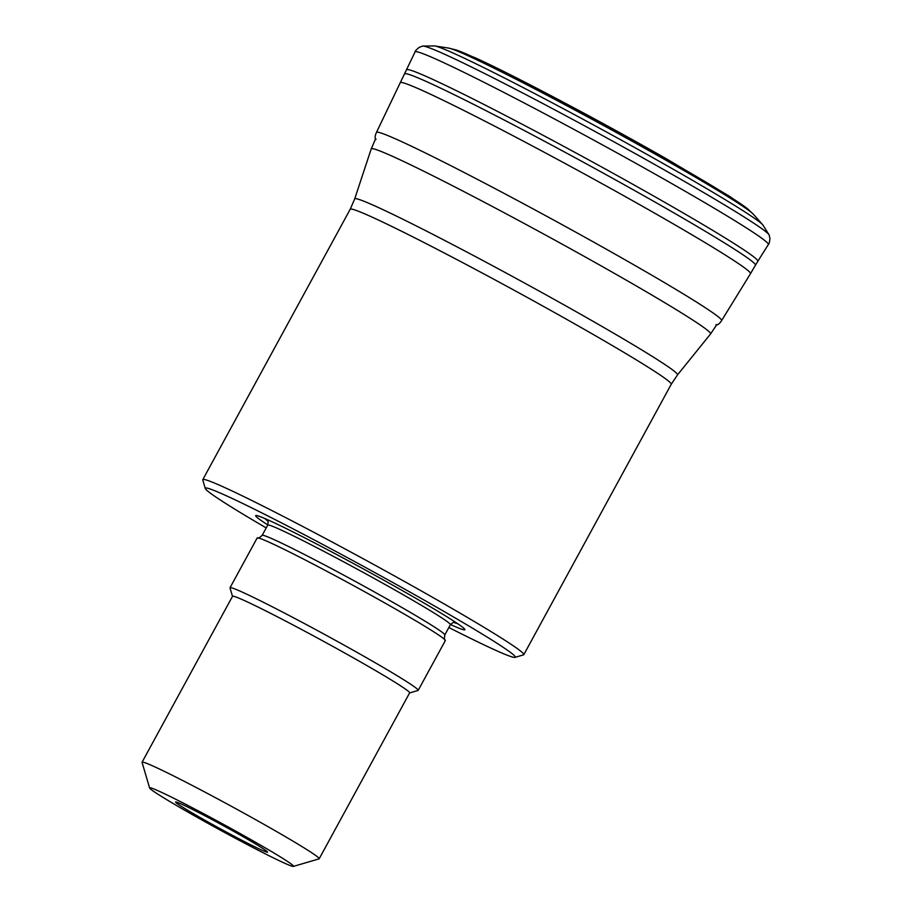 <?xml version="1.0" encoding="UTF-8"?>
<svg xmlns="http://www.w3.org/2000/svg" width="912" height="912" viewBox="0 0 912 912"><rect width="100%" height="100%" fill="white"/><g stroke="black" fill="none" stroke-linecap="round" stroke-linejoin="round"><path stroke-width="1.37" d="M448.43 48.051L456.091 49.943A169.906 6.817 28.6 0 1 604.519 124.727A169.906 6.817 28.6 0 1 747.783 208.985L753.529 214.4A174.819 7.011 -151.4 0 0 603.961 125.742A174.819 7.011 -151.4 0 0 448.43 48.051L434.579 45.919L422.598 46.079L419.201 47.367C416.225 49.772 414.857 51.289 415.063 51.927L400.254 82.707A199.454 8.003 28.6 0 1 579.211 171.148A199.454 8.003 28.6 0 1 750.496 273.657A199.454 8.003 28.6 0 1 750.496 273.668L721.597 320.602C719.511 323.817 717.607 325.242 715.886 324.854M151.62 788.139A81.955 3.283 -151.4 0 0 149.625 788.002A81.955 3.283 -151.4 0 0 220.009 829.977A81.955 3.283 -151.4 0 0 293.413 866.4A81.955 3.283 -151.4 0 0 232.286 829.202A81.955 3.283 -151.4 0 0 151.62 788.139M266.304 851.979A52.383 2.098 28.6 0 1 215.129 825.941A52.383 2.098 28.6 0 1 175.628 801.979A52.383 2.098 28.6 0 1 222.585 825.246A52.383 2.098 28.6 0 1 267.581 852.116A52.383 2.098 28.6 0 1 266.304 851.979M205.303 488.513L202.772 479.974A182.81 7.342 28.6 0 1 202.783 479.655A182.81 7.342 28.6 0 1 207.218 480.282A182.81 7.342 28.6 0 1 383.986 570.137A182.81 7.342 28.6 0 1 523.807 654.679A182.81 7.342 28.6 0 1 523.534 654.862L514.995 657.37A176.506 7.079 -151.4 0 0 383.336 577.262A176.506 7.079 -151.4 0 0 209.589 488.809A176.506 7.079 -151.4 0 0 205.303 488.513A176.506 7.079 -151.4 0 0 266.224 527.923M448.864 627.513A176.506 7.079 -151.4 0 0 514.995 657.37M267.843 524.947A119.13 4.777 28.6 0 1 257.207 515.679A119.13 4.777 28.6 0 1 362.566 568.495A119.13 4.777 28.6 0 1 464.037 628.448A119.13 4.777 28.6 0 1 461.985 629.303A119.13 4.777 28.6 0 1 450.494 624.526M232.492 596.38L230.006 587.944A107.171 4.298 28.6 0 1 230.006 587.761L257.15 537.989A107.171 4.298 28.6 0 1 257.811 537.863A107.171 4.298 28.6 0 1 353.297 585.504A107.171 4.298 28.6 0 1 445.067 639.95A107.171 4.298 28.6 0 1 445.33 640.589L418.186 690.361A107.171 4.298 28.6 0 1 418.027 690.464L409.602 692.938M230.006 587.761A107.171 4.298 28.6 0 1 326.154 635.276A107.171 4.298 28.6 0 1 418.186 690.361M149.625 788.002L142.067 762.398A100.867 4.047 28.6 0 1 142.067 762.215L232.526 596.3A100.867 4.047 28.6 0 1 323.019 641.033A100.867 4.047 28.6 0 1 409.636 692.869L319.189 858.773A100.867 4.047 28.6 0 1 319.029 858.876L293.413 866.4M142.067 762.215A100.867 4.047 28.6 0 1 144.518 762.569A100.867 4.047 28.6 0 1 242.045 812.136A100.867 4.047 28.6 0 1 319.189 858.773M400.254 82.707L376.462 132.422A196.547 7.889 28.6 0 1 552.809 219.575A196.547 7.889 28.6 0 1 721.597 320.602M404.7 73.952A199.751 8.014 28.6 0 1 583.919 162.518A199.751 8.014 28.6 0 1 755.444 265.187L750.496 273.657M406.706 69.825A199.956 8.026 28.6 0 1 586.12 158.483A199.956 8.026 28.6 0 1 757.826 261.265L755.444 265.187M415.063 51.927A201.187 8.071 28.6 0 1 595.582 141.132A201.187 8.071 28.6 0 1 768.337 244.541L757.826 261.265M422.598 46.079A197.608 7.934 28.6 0 1 599.503 133.939A197.608 7.934 28.6 0 1 769.181 235.045L769.933 238.602C769.523 242.398 768.987 244.37 768.337 244.541M434.579 45.919A188.089 7.547 28.6 0 1 601.909 129.504A188.089 7.547 28.6 0 1 762.82 224.888L769.181 235.045M523.807 654.679L671.243 384.26A182.81 7.342 -151.4 0 0 514.243 290.312A182.81 7.342 -151.4 0 0 350.219 209.236L354.7 198.896A183.836 7.376 28.6 0 1 519.658 280.372A183.836 7.376 28.6 0 1 677.502 374.889L710.585 333.929A193.264 7.752 -151.4 0 0 563.411 244.849A193.264 7.752 -151.4 0 0 375.926 149.522A193.264 7.752 -151.4 0 0 371.218 148.907L375.744 138.464M457.493 623.569A110.363 4.435 28.6 0 1 455.624 623.078A110.363 4.435 28.6 0 1 453.515 622.315M268.071 521.208A110.363 4.435 28.6 0 1 264.856 518.54M257.811 537.863C257.777 538.741 259.225 537.92 262.143 535.39L267.752 525.118A104.014 4.172 28.6 0 1 361.072 571.243A104.014 4.172 28.6 0 1 450.403 624.697C453.207 622.246 454.678 621.425 454.78 622.235M262.143 535.39A104.014 4.172 28.6 0 1 355.475 581.514A104.014 4.172 28.6 0 1 444.794 634.969L450.403 624.697M376.462 132.422C374.878 135.922 374.718 138.293 375.972 139.525M753.529 214.4L762.82 224.888M456.091 49.943L476.121 58.197C513.912 75.331 601.749 121.843 667.128 159.212L729.646 196.388L747.783 208.985M354.7 198.896L371.218 148.907M202.783 479.655L350.219 209.236M267.752 525.118C268.288 521.425 268.185 519.749 267.444 520.091M445.067 639.95C444.338 640.463 444.247 638.799 444.794 634.969M716.9 324.467L710.585 333.929M671.243 384.26L677.502 374.889"/></g></svg>
